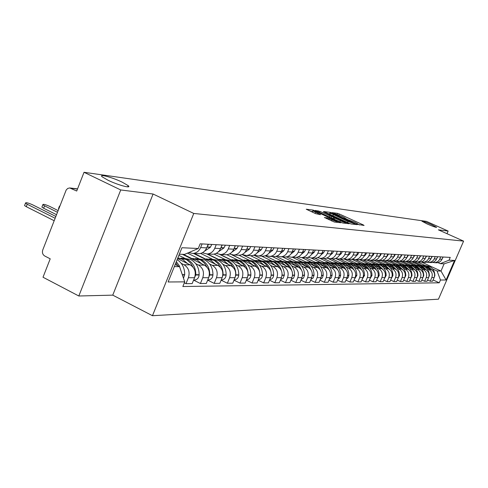 <?xml version="1.0" encoding="UTF-8"?>
<svg xmlns="http://www.w3.org/2000/svg" width="488" height="488" viewBox="0 0 488 488"><rect width="100%" height="100%" fill="white"/><g stroke="black" fill="none" stroke-linecap="round" stroke-linejoin="round"><path stroke-width="0.73" d="M357.509 224.37L364.079 225.45L363.231 224.895L339.367 214.012L337.537 213.341L331.938 212.628L342.497 216.617L345.394 218.234L344.351 218.295L344.985 218.654L354.91 222.284L357.869 223.937L356.856 224.01L357.509 224.37M122.256 182.189C112.332 177.333 98.027 173.514 102.303 176.918L108.043 180.243C118.084 185.166 132.278 188.917 128.149 185.617L122.256 182.189M431.441 224.547C425.707 222.071 422.535 220.954 421.931 221.204L427.11 223.949C432.862 226.438 436.04 227.554 436.656 227.31L431.441 224.547M324.428 217.483L334.359 222.04L340.935 222.741L313.156 210.084L306.244 209.224L315.663 213.646L320.61 214.677L313.058 210.865C313.296 210.56 315.12 211.145 318.53 212.628L337.458 221.57C337.214 221.869 335.396 221.284 331.993 219.801L327.277 217.825L324.386 217.581M193.766 213.451L153.086 194.023L120.737 189.96L84.034 172.288L426.433 221.375L448.13 231.056L438.364 229.83L463.6 241.121L193.766 213.451L152.463 315.712L438.456 299.193L463.6 241.121M349.195 223.272L351.085 223.961L357.131 224.651L356.283 224.09L332.108 213.049L330.242 212.365L323.8 211.56L349.195 223.272M349.127 223.736L342.869 223.016L340.941 222.321L315.181 210.413L320.024 211.444L331.907 216.709L333.81 216.892L323.343 211.755L349.127 223.736M120.737 189.96L78.812 295.996L43.011 277.233L50.209 258.823L44.682 255.968C42.627 254.602 41.986 252.607 42.755 249.972L66.173 190.039L67.698 188.466L69.68 187.935L76.707 191.034L84.034 172.288M78.812 295.996L112.752 295.142L152.463 315.712M446.996 233.691L448.13 231.056M435.357 262.642L437.895 262.684L439.999 261.769L441.603 260.08L443.006 257.011M427.079 268.796L428.854 269.614C431.941 271.438 432.929 274.085 431.813 277.568L434.137 277.568C435.241 274.11 434.265 271.468 431.191 269.663L424.377 266.527M422.95 265.868L414.324 261.897M434.137 277.568L432.575 281.192L430.245 281.216L427.567 279.972M440.737 256.889L439.322 259.976L437.712 261.672L435.131 262.672L432.612 262.428M431.813 277.568L430.245 281.216M411.988 261.849L419.515 265.313M429.824 262.422L432.405 262.477L434.546 261.544L436.168 259.829L437.59 256.719M421.864 279.99L424.615 281.271L427.018 281.247L428.598 277.574C429.721 274.061 428.726 271.389 425.621 269.553L418.49 266.265M417.429 265.777L408.425 261.623M435.247 256.59L433.82 259.72L432.185 261.446L429.574 262.459L426.994 262.202M421.418 268.674L423.212 269.504C426.341 271.352 427.335 274.043 426.207 277.574L424.615 281.271M406.132 261.623L413.757 265.136M424.121 262.202L426.762 262.257L428.921 261.312L430.569 259.573L432.008 256.413M415.99 280.008L418.826 281.326L421.296 281.301L422.901 277.574C424.041 274.012 423.035 271.298 419.881 269.437L412.275 265.923M411.909 265.753L402.332 261.33M429.599 256.285L428.153 259.457L426.494 261.208L423.852 262.239L421.211 261.971M415.587 268.546L417.405 269.388C420.571 271.261 421.583 273.994 420.442 277.574L418.826 281.326M400.105 261.391L407.828 264.96M418.253 261.971L420.943 262.032L423.139 261.068L424.804 259.305L426.268 256.102M409.938 280.027L412.866 281.387L415.41 281.363L417.033 277.581C418.185 273.963 417.167 271.206 413.976 269.321L396.03 261.019M423.785 255.968L422.315 259.189L420.638 260.964L417.954 262.013L415.251 261.727M409.578 268.412L411.427 269.266C414.635 271.169 415.66 273.939 414.501 277.581L412.866 281.387M393.901 261.153L401.715 264.777M412.201 261.733L414.952 261.8L417.173 260.824L418.869 259.03L420.345 255.779M403.704 280.039L406.717 281.448L409.34 281.423L410.988 277.581C412.159 273.908 411.128 271.114 407.895 269.199L389.564 260.702M417.789 255.639L416.301 258.914L414.599 260.72L411.884 261.781L409.115 261.476M403.393 268.278L405.26 269.144C408.511 271.078 409.548 273.89 408.377 277.587L406.717 281.448M387.502 260.909L395.426 264.581M405.967 261.489L408.779 261.562L411.03 260.568L412.744 258.75L414.245 255.45M397.275 280.057L400.38 281.515L403.088 281.484L404.759 277.587C405.943 273.859 404.894 271.023 401.618 269.071L383.599 260.708M411.604 255.303L410.097 258.628L408.371 260.458L405.62 261.544L402.783 261.22M397.012 268.138L398.91 269.022C402.204 270.98 403.253 273.835 402.063 277.587L400.38 281.515M380.915 260.659L388.942 264.386M399.538 261.233L402.411 261.312L404.692 260.305L406.431 258.463L407.95 255.108M390.644 280.075L393.846 281.576L396.64 281.552L398.33 277.593C399.532 273.805 398.476 270.919 395.152 268.943L377.041 260.519M405.229 254.956L403.698 258.335L401.953 260.195L399.16 261.293L396.25 260.958M390.437 267.997L392.358 268.888C395.695 270.883 396.762 273.78 395.555 277.593L393.846 281.576M374.046 260.366L382.25 264.185M392.901 260.97L395.841 261.062L398.153 260.037L399.916 258.164L401.459 254.754M383.8 280.094L387.106 281.643L389.985 281.619L391.705 277.593C392.919 273.75 391.846 270.822 388.478 268.809L370.148 260.269M398.653 254.602L397.098 258.03L395.323 259.921L392.492 261.037L389.509 260.683M383.647 267.845L385.593 268.754C388.979 270.779 390.058 273.725 388.832 277.599L387.106 281.643M366.903 260.037L375.351 263.978M386.051 260.702L389.058 260.799L391.406 259.756L393.194 257.853L394.761 254.388M376.73 280.106L380.146 281.716L383.117 281.686L384.861 277.599C386.093 273.689 385.008 270.718 381.598 268.674L362.968 259.976M391.858 254.23L390.284 257.719L388.485 259.64L385.611 260.775L382.549 260.397M376.638 267.692L378.615 268.613C382.049 270.669 383.141 273.664 381.897 277.599L380.146 281.716M359.497 259.677L368.226 263.764M379.963 260.623L382.555 260.397L384.855 259.146L386.246 257.536L387.838 254.01M369.422 280.118L372.954 281.789L376.022 281.759L377.791 277.605C379.048 273.634 377.944 270.608 374.485 268.534L355.587 259.689M384.843 253.851L383.239 257.396L380.975 259.64L378.505 260.5L375.357 260.104M369.398 267.534L371.405 268.473C374.888 270.559 375.998 273.603 374.735 277.605L372.954 281.789M351.811 259.293L360.87 263.538M372.692 260.342L373.771 260.385C376.443 260.147 378.383 258.762 379.579 256.231L380.683 253.626M361.876 280.136L365.524 281.863L368.696 281.832L370.49 277.605C371.764 273.567 370.648 270.498 367.135 268.388L347.968 259.396M377.584 253.455L376.474 256.078C375.266 258.628 373.32 260.025 370.63 260.263L367.928 259.799M361.919 267.369L363.95 268.321C367.482 270.45 368.611 273.542 367.33 277.611L365.524 281.863M343.839 258.884L353.269 263.306M365.183 260.055L366.275 260.098C368.989 259.854 370.953 258.445 372.167 255.871L373.29 253.223M354.062 280.149L357.838 281.942L361.12 281.905L362.944 277.611C364.237 273.506 363.103 270.382 359.54 268.235L340.093 259.097M370.087 253.046L368.952 255.718C367.732 258.311 365.756 259.726 363.023 259.976L360.235 259.488M354.184 267.198L356.246 268.168C359.833 270.328 360.974 273.475 359.674 277.617L357.838 281.942M336.11 258.695L345.412 263.069M357.411 259.756L358.515 259.799C361.272 259.555 363.267 258.121 364.499 255.499L365.64 252.808M345.98 280.161L349.89 282.021L353.288 281.985L355.136 277.617C356.447 273.439 355.295 270.26 351.683 268.077L331.956 258.786M362.322 252.625L361.175 255.34C359.937 257.981 357.93 259.421 355.154 259.671L352.281 259.159M346.181 267.021L348.28 268.01C351.915 270.206 353.074 273.414 351.75 277.617L349.89 282.021M328.351 258.616L337.281 262.825M349.365 259.451L350.488 259.494C353.288 259.244 355.313 257.78 356.563 255.12L357.722 252.375M337.611 280.173L341.661 282.101L345.175 282.064L347.053 277.623C348.389 273.371 347.218 270.139 343.552 267.918L323.532 258.463M354.288 252.186L353.123 254.95C351.86 257.64 349.823 259.104 347.005 259.36L344.046 258.817M337.897 266.838L340.026 267.845C343.717 270.084 344.888 273.341 343.546 277.623L341.661 282.101M319.927 258.347L328.863 262.568M341.033 259.134L342.173 259.177C345.016 258.921 347.072 257.432 348.34 254.718L349.518 251.93M328.936 280.179L333.133 282.186L336.775 282.149L338.684 277.629C340.038 273.298 338.855 270.01 335.128 267.747L314.809 258.128M345.962 251.735L344.778 254.547C343.497 257.28 341.429 258.78 338.568 259.036L335.512 258.463M329.315 266.655L331.474 267.68C335.225 269.956 336.415 273.268 335.055 277.629L333.133 282.186M311.07 258.006L320.146 262.306M332.401 258.805L333.56 258.847C336.445 258.585 338.532 257.072 339.825 254.309L341.02 251.466M319.945 280.191L324.294 282.277L328.07 282.241L330.01 277.635C331.389 273.225 330.187 269.876 326.405 267.576L305.769 257.78M337.33 251.265L336.128 254.132C334.823 256.914 332.725 258.439 329.821 258.701L326.661 258.091M320.421 266.46L322.617 267.503C326.423 269.815 327.631 273.195 326.246 277.635L324.294 282.277M301.852 257.634L311.112 262.032M323.446 258.457L324.624 258.506C327.558 258.237 329.675 256.694 330.992 253.882L332.206 250.991M310.618 280.197L315.126 282.369L319.048 282.326L321.019 277.635C322.415 273.152 321.195 269.736 317.359 267.394L296.259 257.353M328.375 250.777L327.155 253.699C325.832 256.536 323.696 258.085 320.744 258.353L317.481 257.707M311.198 266.253L313.424 267.32C317.291 269.675 318.518 273.121 317.108 277.642L315.126 282.369M292.342 257.267L301.743 261.751M314.156 258.103L315.358 258.152C318.329 257.877 320.488 256.31 321.824 253.443L323.056 250.49M300.925 280.204L305.616 282.467L309.685 282.424L311.686 277.642C313.107 273.073 311.869 269.596 307.965 267.211L286.328 256.883M319.085 250.277L317.84 253.248C316.492 256.139 314.321 257.719 311.326 257.993L307.952 257.31M301.621 266.045L303.89 267.131C307.812 269.535 309.063 273.036 307.629 277.648L305.616 282.467M282.467 256.889L292.019 261.452M304.512 257.737L305.726 257.78C308.751 257.505 310.947 255.901 312.302 252.979L313.558 249.972M290.86 280.204L295.734 282.564L299.961 282.522L301.993 277.648C303.438 272.993 302.182 269.449 298.217 267.015L275.97 256.365M309.429 249.752L308.166 252.784C306.793 255.73 304.591 257.341 301.541 257.621L298.046 256.889M291.678 265.826L293.983 266.93C297.973 269.382 299.236 272.957 297.784 277.654L295.734 282.564M272.219 256.499L281.918 261.147M294.49 257.353L295.728 257.396C298.802 257.115 301.029 255.48 302.407 252.503L303.689 249.435M280.399 280.204L285.462 282.668L289.854 282.619L291.928 277.654C293.398 272.908 292.117 269.291 288.091 266.814L265.155 255.797M299.394 249.203L298.107 252.296C296.716 255.303 294.471 256.944 291.373 257.231L287.755 256.456M281.338 265.6L283.687 266.729C287.737 269.224 289.024 272.871 287.548 277.66L285.462 282.668M261.568 256.09L271.426 260.83M284.065 256.95L285.321 256.999C288.451 256.712 290.714 255.047 292.117 252.009L293.416 248.88M269.504 280.204L274.774 282.772L279.349 282.729L281.454 277.66C282.949 272.816 281.649 269.132 277.556 266.607L253.864 255.187M288.951 248.636L287.639 251.79C286.224 254.858 283.943 256.536 280.795 256.828L277.038 255.999M270.59 265.362L272.975 266.515C277.099 269.059 278.404 272.78 276.897 277.666L274.774 282.772M250.496 255.669L260.513 260.5M273.219 256.536L274.494 256.584C277.678 256.291 279.978 254.59 281.411 251.491L282.735 248.3M258.164 280.197L263.654 282.887L268.412 282.839L270.553 277.672C272.078 272.725 270.761 268.967 266.594 266.387L242.06 254.529M278.081 248.044L276.745 251.265C275.305 254.394 272.981 256.108 269.779 256.407L265.881 255.523M259.396 265.118L261.824 266.289C266.015 268.894 267.345 272.688 265.814 277.672L263.654 282.887M238.968 255.23L249.154 260.159M261.922 256.102L263.221 256.157C266.454 255.852 268.796 254.12 270.254 250.954L271.603 247.691M246.342 280.191L252.064 283.003L257.024 282.949L259.207 277.678C260.757 272.627 259.415 268.79 255.181 266.161L231.952 254.889M266.747 247.428L265.393 250.716C263.929 253.912 261.562 255.663 258.304 255.968L254.248 255.023M247.739 264.862L250.21 266.058C254.474 268.717 255.822 272.591 254.26 277.678L252.064 283.003M226.841 254.712L237.321 259.799M250.143 255.657L251.46 255.706C254.754 255.395 257.139 253.626 258.622 250.387L259.994 247.062M234.008 280.179L239.98 283.125L245.153 283.07L247.373 277.684C248.953 272.53 247.587 268.607 243.28 265.923L219.868 254.523M254.931 246.788L253.553 250.143C252.058 253.406 249.655 255.2 246.336 255.511L242.115 254.504M235.582 264.594L238.095 265.82C242.432 268.528 243.805 272.487 242.213 277.684L239.98 283.125M214.073 254.102L224.986 259.427M237.851 255.187L239.199 255.236C242.548 254.919 244.976 253.107 246.489 249.801L247.886 246.403M221.125 280.161L227.365 283.247L232.764 283.192L235.027 277.69C236.637 272.426 235.246 268.418 230.867 265.673L207.01 254.016M242.597 246.117L241.194 249.551C239.669 252.882 237.223 254.712 233.844 255.029L229.451 253.955M222.894 264.313L225.45 265.57C229.866 268.339 231.263 272.377 229.641 277.696L227.365 283.247M200.659 253.431L212.109 259.036M225.017 254.693L226.389 254.748C229.799 254.419 232.27 252.571 233.813 249.191L235.234 245.714M207.668 280.142L214.183 283.382L219.832 283.327L222.138 277.696C223.772 272.316 222.363 268.223 217.904 265.417L193.602 253.492M229.714 245.415L228.274 248.923C226.725 252.333 224.23 254.205 220.796 254.535L216.208 253.376M209.639 264.026L212.243 265.307C216.739 268.138 218.16 272.267 216.507 277.702L214.183 283.382M187.484 253.132L198.665 258.628M211.603 254.181L212.994 254.236C216.471 253.9 218.99 252.009 220.558 248.551L222.009 244.994M193.584 280.112L200.403 283.522L206.308 283.461L208.657 277.709C210.328 272.2 208.894 268.016 204.356 265.149L182.378 254.321M216.233 244.683L214.769 248.27C213.189 251.759 210.645 253.675 207.144 254.01L202.355 252.772M195.779 263.721L198.433 265.033C203.008 267.924 204.454 272.151 202.77 277.709L200.403 283.522M178.87 255.37L184.61 258.207M197.561 253.644L198.982 253.699C202.52 253.357 205.088 251.418 206.686 247.886L208.169 244.244M184.33 282.839L185.977 283.662L192.162 283.601L194.559 277.715C196.261 272.084 194.797 267.802 190.174 264.868L177.559 258.622M202.117 243.915L200.623 247.593C199.012 251.161 196.426 253.119 192.858 253.461L188.764 252.583M181.268 263.398L183.976 264.74C188.636 267.705 190.113 272.029 188.392 277.721L185.977 283.662M432.588 268.918L437.083 270.986L441 271.053L444.123 263.813L440.237 263.673L438.017 262.66M417.679 262.062L425.115 265.484M421.254 261.983L441 271.053L446.105 279.99L440.457 280.033L437.083 270.986M440.237 263.673L449.033 260.189L454.572 260.446L446.105 279.99M174.338 266.594L179.572 266.68L184.726 281.869L182.841 286.517L439.255 282.802L440.457 280.033M184.726 281.869L168.116 281.985L181.957 247.733L198.268 248.496L184.543 254.4L179.34 254.211M449.033 260.189L450.241 257.408L200.171 243.811L198.268 248.496M153.086 194.023L112.752 295.142M179.572 266.68L175.18 264.496M433.106 279.953L439.255 282.802M454.572 260.446L444.123 263.813M359.546 224.931L357.789 224.126M347.047 219.222L345.309 218.429M330.138 213.957L328.101 213.622M354.672 223.718L332.834 213.622L330.461 213.171L347.944 221.454L354.672 223.718L354.41 224.34M332.194 218.307L333.139 218.325M340.404 220.777C343.723 222.217 345.504 222.796 345.748 222.516L337.537 218.502L333.829 217.587L340.404 220.777L339.947 221.863M312.735 211.633L310.661 211.347M421.906 265.387L426.079 266.234L429.483 268.876M423.133 265.429L427.372 266.271L431.398 269.76M432.301 270.334L427.939 266.289L424.072 265.441M425.005 265.484L429.22 266.326C432.947 268.266 434.82 271.395 434.851 275.708L433.936 278.038M443.153 257.017L442.305 258.64M416.215 265.216L420.442 266.076L423.889 268.754M417.472 265.259L421.772 266.113L425.859 269.669M426.793 270.273L422.358 266.131L418.436 265.271M419.393 265.32L423.675 266.167C427.445 268.138 429.342 271.31 429.373 275.683L428.354 278.136M437.785 256.731L436.839 258.463M410.359 265.039L414.635 265.911L418.137 268.626M411.64 265.082L416.008 265.948L420.162 269.577M421.132 270.212L416.612 265.966L412.635 265.094M413.623 265.143L417.966 266.003C421.785 268.004 423.712 271.224 423.736 275.659L422.62 278.233M431.227 258.262L432.258 256.426M404.326 264.856L408.663 265.74L412.207 268.498M405.638 264.905L410.079 265.777L414.294 269.48M415.3 270.157L410.695 265.795L406.663 264.911M407.681 264.966L412.092 265.838C415.959 267.863 417.911 271.133 417.935 275.635L416.715 278.319M426.573 256.121L425.408 258.103M398.116 264.667L402.509 265.564L406.095 268.363M399.459 264.716L403.966 265.606L408.249 269.376M409.292 270.102L404.601 265.625L400.514 264.728M401.557 264.783L406.04 265.667C409.963 267.723 411.933 271.041 411.964 275.61L410.634 278.41M420.717 255.797L419.43 257.908M391.712 264.472L396.165 265.387L399.8 268.229M393.084 264.526L397.665 265.429L402.02 269.278M403.106 270.047L398.324 265.448L394.176 264.533M395.25 264.594L399.806 265.49C403.777 267.576 405.778 270.944 405.803 275.586L404.369 278.495M414.678 255.474L413.275 257.713M385.111 264.276L389.625 265.197L393.31 268.089M386.52 264.331L391.175 265.24L395.603 269.175M396.732 269.998L391.846 265.259L387.637 264.337M388.753 264.398L393.383 265.307C397.403 267.424 399.428 270.846 399.459 275.561L397.909 278.575M408.456 255.132L406.925 257.505M378.304 264.069L382.879 265.008L386.612 267.942M379.743 264.124L384.477 265.051L388.979 269.071M390.156 269.949L385.172 265.069L380.896 264.136M382.049 264.191L386.752 265.118C390.833 267.272 392.883 270.742 392.913 275.531L391.248 278.654M402.033 254.785L400.373 257.292M371.276 263.856L375.912 264.807L379.701 267.79M372.734 263.91L377.566 264.856L382.147 268.967M383.373 269.907L378.279 264.874L373.942 263.923M375.12 263.984L379.914 264.923C384.05 267.113 386.13 270.639 386.154 275.5L384.373 278.733M395.408 254.425L393.609 257.078M364.017 263.636L368.721 264.606L372.564 267.637M365.5 263.697L370.429 264.655L375.089 268.858M376.37 269.87L374.918 267.595L372.551 265.454L371.167 264.673L366.762 263.703M367.958 263.77L372.856 264.722C377.047 266.948 379.158 270.529 379.182 275.47L377.279 278.813M388.57 254.053L386.618 256.853M356.521 263.41L361.291 264.392L365.189 267.473M358.021 263.471L363.054 264.441L367.8 268.748M369.141 269.846L367.665 267.485L365.238 265.265L363.822 264.466L359.345 263.483M360.565 263.544L365.561 264.514C369.812 266.777 371.954 270.419 371.978 275.439L369.947 278.892M381.506 253.668L379.396 256.627M348.774 263.172L353.617 264.173L357.57 267.308M350.299 263.233L355.435 264.228L360.272 268.638M361.669 269.821L360.168 267.375L357.686 265.075L356.228 264.252L351.677 263.252M352.928 263.313L358.027 264.301C362.34 266.601 364.505 270.303 364.536 275.409L362.37 278.971M374.198 253.272L373.18 255.23L371.923 256.389M340.758 262.934L345.669 263.947L349.683 267.137M342.308 262.995L347.554 264.002L352.482 268.522M353.952 269.809L352.428 267.272L349.878 264.886L348.377 264.026L343.753 263.008M345.022 263.075L350.238 264.081C354.611 266.418 356.813 270.181 356.838 275.378L354.532 279.044M366.647 252.863L365.61 254.852L364.188 256.151M332.468 262.684L337.452 263.715L341.521 266.96M334.036 262.745L339.398 263.77L344.424 268.412M345.968 269.815L344.418 267.168L341.795 264.685L340.246 263.794L335.549 262.764M336.848 262.831L342.173 263.849C346.614 266.228 348.847 270.059 348.871 275.342L348.145 277.733L346.419 279.118M358.832 252.436L357.783 254.461L356.179 255.901M323.88 262.422L328.936 263.471L333.072 266.777M325.472 262.483L330.955 263.532L336.079 268.296M337.702 269.834L335.738 266.576L333.438 264.478L331.834 263.557L327.058 262.507M328.387 262.575L333.829 263.611C338.337 266.033 340.6 269.931 340.624 275.305L339.849 277.794L338.025 279.197M350.744 251.997L349.676 254.059L347.877 255.645M314.98 262.154L320.116 263.221L324.313 266.582M316.596 262.215L322.208 263.282L327.442 268.18M329.144 269.87L327.149 266.466L324.776 264.27L323.123 263.306L318.261 262.239M319.622 262.306L325.191 263.368C329.766 265.826 332.06 269.797 332.084 275.275L331.26 277.855L329.321 279.27M342.363 251.54L341.277 253.638L339.27 255.383M305.756 261.873L310.972 262.965L315.236 266.387M307.397 261.94L313.144 263.026L318.481 268.071M320.28 269.937L318.664 266.906L315.803 264.057L314.089 263.05L309.142 261.964M310.533 262.032L316.23 263.111C320.878 265.618 323.209 269.657 323.233 275.232L322.355 277.916L320.299 279.343M333.676 251.07L332.572 253.205L330.345 255.108M296.185 261.586L301.486 262.696L305.811 266.18M297.851 261.647L303.737 262.757L309.197 267.955M311.094 270.035L309.459 266.838L306.507 263.837L304.719 262.788L299.687 261.678M301.102 261.745L306.94 262.849C311.661 265.399 314.028 269.516 314.046 275.195L313.113 277.983L310.941 279.411M324.666 250.576L323.544 252.76L321.08 254.827M286.249 261.281L291.635 262.416L296.033 265.966M287.944 261.348L293.971 262.483L299.553 267.839M301.56 270.175L299.479 266.186L296.856 263.618L294.99 262.507L289.866 261.379M291.324 261.452L297.302 262.575C302.09 265.173 304.5 269.37 304.518 275.153L303.524 278.05L301.23 279.484M315.309 250.069L314.168 252.29L311.448 254.535M275.927 260.97L281.399 262.123L285.87 265.746M277.648 261.037L284.333 262.446L287.493 264.88L289.536 267.729M291.671 270.376C290.476 266.619 288.213 263.898 284.888 262.221L279.667 261.074M281.161 261.147L287.286 262.294C292.153 264.941 294.599 269.211 294.618 275.11L293.562 278.123L291.135 279.551M305.592 249.539L304.433 251.808L301.438 254.23M265.191 260.647L270.761 261.824L275.299 265.515M266.948 260.714L273.286 261.891L274.311 262.446L277.044 264.673L279.13 267.619M281.393 270.669C280.246 266.631 277.91 263.715 274.384 261.922L269.071 260.751M270.596 260.824L276.879 261.995C281.826 264.697 284.315 269.053 284.333 275.067L283.205 278.197L280.643 279.618M295.49 248.99L294.313 251.302L291.025 253.912M254.022 260.311L259.683 261.507L264.301 265.277M255.81 260.379L262.849 261.855L265.753 264.02L268.302 267.515M270.724 271.096C269.651 266.71 267.229 263.55 263.459 261.617L258.042 260.421M259.61 260.494L266.058 261.69C271.084 264.441 273.609 268.888 273.628 275.025L273.615 275.287C273.323 277.794 272.023 279.264 269.724 279.679M284.986 248.422L283.784 250.777L280.185 253.583M242.091 254.516L254.071 260.305M242.396 259.958L248.154 261.178L252.851 265.027M244.214 260.031L251.442 261.537L254.425 263.782L257.036 267.418M259.628 271.804C258.701 266.936 256.188 263.428 252.089 261.293L246.562 260.074M248.166 260.147L254.791 261.367C259.903 264.179 262.471 268.711 262.489 274.976L262.477 275.244C262.172 277.818 260.842 279.313 258.481 279.734L258.481 279.734M274.043 247.825L272.646 250.417L268.888 253.235M232.27 254.95L242.585 259.951M230.275 259.592L236.137 260.836L240.913 264.771M232.123 259.665L239.559 261.208L243.079 264.02L245.299 267.326M247.495 277.373L248.093 274.915C248.075 268.491 245.458 263.837 240.236 260.952L234.6 259.714M236.247 259.787L243.054 261.031C248.252 263.904 250.862 268.534 250.881 274.927L250.869 275.201C250.558 277.831 249.203 279.356 246.806 279.783L246.501 279.801M262.642 247.209L261.22 249.856L257.109 252.869M220.265 254.541L230.629 259.586M259.445 248.398L259.75 247.648M217.636 259.207L223.596 260.482L228.457 264.496M219.515 259.281L227.164 260.866L230.787 263.794L233.057 267.241M234.948 277.892L235.869 274.86C235.85 268.302 233.191 263.544 227.878 260.604L222.125 259.335M223.821 259.415L230.812 260.683C236.107 263.618 238.76 268.345 238.772 274.872L238.76 275.153C238.443 277.843 237.064 279.398 234.63 279.837L234.142 279.85L234.63 279.837M250.753 246.562L249.301 249.264L244.811 252.485M207.571 254.028L218.16 259.201M247.081 248.355L247.898 246.403M204.435 258.811L210.505 260.11L215.452 264.215M206.351 258.884L213.622 260.195L214.811 260.86L217.965 263.569L220.283 267.174M221.912 278.239L223.101 274.805C223.089 268.101 220.381 263.245 214.976 260.238L209.108 258.939M210.846 259.018L218.044 260.324C223.431 263.319 226.127 268.15 226.139 274.823L226.127 275.11C225.804 277.849 224.401 279.447 221.918 279.886L221.235 279.892L221.918 279.886M238.345 245.885L236.863 248.648L231.977 252.076M194.395 253.522L205.161 258.805M234.277 248.056L235.362 245.72M190.643 258.39L196.823 259.72L201.861 263.916M192.595 258.469L200.08 259.811L201.318 260.507L204.576 263.343L206.942 267.125M208.327 278.52L209.767 274.75C209.755 267.894 206.997 262.928 201.495 259.854L195.505 258.53M197.292 258.609L204.704 259.945C210.182 263.001 212.933 267.942 212.939 274.762L212.927 275.055C212.597 277.861 211.17 279.49 208.638 279.947L207.925 279.947M59.957 205.838L59.414 206.259L59.695 206.509M58.78 208.852L58.664 208.175M225.377 245.177L223.87 248.008L218.551 251.643M220.924 247.66L222.26 245.013M183.396 254.358L191.589 258.39M177.809 257.993L182.506 259.317L187.636 263.611M178.205 258.036L185.916 259.409L187.203 260.135L190.576 263.117L192.998 267.101M194.126 278.77L195.816 274.689C195.81 267.674 193.004 262.599 187.398 259.451L181.28 258.103M183.122 258.183L190.753 259.549C196.335 262.678 199.128 267.729 199.141 274.707L199.122 275.006C198.787 277.873 197.329 279.545 194.761 280.008L194.029 280.008M58.109 210.578L49.538 206.302C45.183 204.423 42.95 203.899 42.828 204.728L44.573 205.844L43.639 208.242L41.901 207.119L42.078 206.662M206.955 247.233L208.547 244.262M211.81 244.445L210.279 247.337L204.502 251.186M56.51 214.677L43.639 208.242M57.45 212.274L44.573 205.844M55.821 216.446L32.422 204.716C27.901 202.77 25.596 202.239 25.504 203.136L27.224 204.24L26.279 206.686L24.559 205.582L24.754 205.082M177.132 259.671C182.213 263.032 184.732 268.022 184.69 274.646L183.494 278.227M180.981 270.84L179.34 265.814L176.327 261.672M54.162 220.71L26.279 206.686M175.863 262.819L177.809 265.801M55.12 218.24L27.224 204.24M202.77 277.709L208.657 277.709M216.507 277.702L222.138 277.696M229.641 277.696L235.027 277.69M242.213 277.684L247.373 277.684M254.26 277.678L259.207 277.678M265.814 277.672L270.553 277.672M276.897 277.666L281.454 277.66M287.548 277.66L291.928 277.654M297.784 277.654L301.993 277.648M307.629 277.648L311.686 277.642M317.108 277.642L321.019 277.635M326.246 277.635L330.01 277.635M335.055 277.629L338.684 277.629M343.546 277.623L347.053 277.623M351.75 277.617L355.136 277.617M359.674 277.617L362.944 277.611M367.33 277.611L370.49 277.605M374.735 277.605L377.791 277.605M381.897 277.599L384.861 277.599M388.832 277.599L391.705 277.593M395.555 277.593L398.33 277.593M402.063 277.587L404.759 277.587M408.377 277.587L410.988 277.581M414.501 277.581L417.033 277.581M420.442 277.574L422.901 277.574M426.207 277.574L428.598 277.574M188.392 277.721L194.559 277.715M183.976 264.74L190.174 264.868M198.433 265.033L204.356 265.149M214.769 248.27L220.558 248.551M212.243 265.307L217.904 265.417M228.274 248.923L233.813 249.191M225.45 265.57L230.867 265.673M241.194 249.551L246.489 249.801M238.095 265.82L243.28 265.923M253.553 250.143L258.622 250.387M250.21 266.058L255.181 266.161M265.393 250.716L270.254 250.954M261.824 266.289L266.594 266.387M276.745 251.265L281.411 251.491M272.975 266.515L277.556 266.607M287.639 251.79L292.117 252.009M283.687 266.729L288.091 266.814M298.107 252.296L302.407 252.503M293.983 266.93L298.217 267.015M308.166 252.784L312.302 252.979M303.89 267.131L307.965 267.211M317.84 253.248L321.824 253.443M313.424 267.32L317.359 267.394M327.155 253.699L330.992 253.882M322.617 267.503L326.405 267.576M336.128 254.132L339.825 254.309M331.474 267.68L335.128 267.747M344.778 254.547L348.34 254.718M340.026 267.845L343.552 267.918M353.123 254.95L356.563 255.12M348.28 268.01L351.683 268.077M361.175 255.34L364.499 255.499M356.246 268.168L359.54 268.235M368.952 255.718L372.167 255.871M363.95 268.321L367.135 268.388M376.474 256.078L379.579 256.231M371.405 268.473L374.485 268.534M383.745 256.432L386.746 256.572M378.615 268.613L381.598 268.674M390.778 256.767L393.682 256.908M385.593 268.754L388.478 268.809M397.586 257.097L400.398 257.231M392.358 268.888L395.152 268.943M404.18 257.414L406.907 257.548M398.91 269.022L401.618 269.071M410.573 257.725L413.214 257.853M405.26 269.144L407.895 269.199M416.764 258.024L419.332 258.146M411.427 269.266L413.976 269.321M422.773 258.317L425.261 258.433M417.405 269.388L419.881 269.437M428.604 258.597L431.02 258.713M423.212 269.504L425.621 269.553M434.265 258.866L436.614 258.982M428.854 269.614L431.191 269.663M439.767 259.134L442.043 259.244M200.623 247.593L206.686 247.886M77.482 189.051L71.096 188.289M337.129 214.317L337.537 213.341M338.94 215.025L339.367 214.012M363.048 225.328L363.231 224.895M329.638 213.823L330.242 212.365M356.094 224.535L356.283 224.09M332.914 215.824L333.347 214.781M347.505 222.498L347.944 221.454M353.672 224.254L353.934 223.632M317.725 211.676L318.109 210.749M319.579 212.524L320.024 211.444M329.54 217.093L329.992 216.013M331.395 217.941L331.907 216.709M333.097 218.417L333.719 216.934M348.09 223.614L348.28 223.169M334.207 219.228L334.658 218.148M326.875 218.795L327.277 217.825M328.76 219.661L329.229 218.539M331.523 220.93L331.993 219.801M315.028 213.354L315.498 212.231M319.506 214.598L319.689 214.159M312.527 211.591L313.156 210.084M314.931 211.182L315.095 210.792M339.8 222.668L339.99 222.211M429.062 275.873L429.367 275.873M423.37 275.848L423.73 275.854M423.389 275.659L423.736 275.659M417.508 275.83L417.929 275.83M417.527 275.635L417.935 275.635M411.469 275.805L411.951 275.805M411.488 275.61L411.964 275.61M405.241 275.781L405.796 275.787M405.266 275.586L405.803 275.586M398.824 275.757L399.446 275.763M398.849 275.555L399.459 275.561M407.175 256.926L407.504 256.938M392.206 275.732L392.901 275.738M392.224 275.525L392.913 275.531M400.605 256.749L400.929 256.767M400.672 256.603L401.069 256.621M385.368 275.708L386.148 275.708M385.392 275.5L386.154 275.5M393.895 256.42L394.286 256.438M393.956 256.267L394.432 256.291M378.31 275.683L379.17 275.683M378.334 275.47L379.182 275.47M386.96 256.072L387.429 256.096M387.027 255.919L387.576 255.95M371.014 275.653L371.972 275.659M371.039 275.439L371.978 275.439M379.792 255.718L380.347 255.749M379.859 255.566L380.494 255.596M363.475 275.622L364.524 275.629M363.499 275.403L364.536 275.409M372.387 255.352L373.027 255.383M372.454 255.194L373.18 255.23M355.673 275.598L356.826 275.598M355.697 275.372L356.838 275.378M364.719 254.974L365.457 255.011M364.792 254.815L365.61 254.852M347.602 275.567L348.859 275.567M347.627 275.336L348.871 275.342M356.789 254.584L357.631 254.626M356.856 254.419L357.783 254.461M339.239 275.531L340.618 275.537M339.264 275.305L340.624 275.305M348.572 254.175L349.518 254.224M348.645 254.01L349.676 254.059M330.577 275.5L332.072 275.506M330.602 275.262L332.084 275.275M340.057 253.754L341.118 253.809M340.13 253.583L341.277 253.638M321.592 275.47L323.221 275.476M321.616 275.226L323.233 275.232M331.23 253.315L332.413 253.376M331.303 253.144L332.572 253.205M312.271 275.433L314.04 275.439M312.296 275.189L314.046 275.195M322.062 252.863L323.379 252.93M322.141 252.686L323.544 252.76M302.591 275.397L304.506 275.403M302.615 275.147L304.518 275.153M312.546 252.394L314.004 252.467M312.625 252.211L314.168 252.29M292.532 275.36L294.612 275.366M292.556 275.104L294.618 275.11M302.658 251.906L304.262 251.985M302.737 251.723L304.433 251.808M282.07 275.317L284.321 275.324M282.094 275.061L284.333 275.067M292.373 251.393L294.142 251.485M292.452 251.21L294.313 251.302M271.182 275.275L273.615 275.287M271.212 275.012L273.628 275.025M281.668 250.869L283.607 250.96M281.747 250.673L283.784 250.777M259.842 275.232L262.477 275.244M259.872 274.964L262.489 274.976M270.517 250.314L272.646 250.417M270.596 250.118L272.822 250.228M248.081 275.189L250.869 275.201M248.093 274.915L250.881 274.927M258.89 249.74L261.22 249.856M258.976 249.539L261.397 249.661M235.856 275.147L238.76 275.153M235.869 274.86L238.772 274.872M246.757 249.142L249.301 249.264M246.843 248.935L249.49 249.069M223.089 275.098L226.127 275.11M223.101 274.805L226.139 274.823M234.088 248.514L236.863 248.648M234.173 248.307L237.052 248.447M209.755 275.043L212.927 275.055M209.767 274.75L212.939 274.762M220.844 247.855L223.87 248.008M220.936 247.648L224.059 247.8M195.804 274.994L199.122 275.006M195.816 274.689L199.141 274.707M207.01 247.172L210.279 247.337M207.205 246.959L210.474 247.123M182.378 274.939L184.678 274.951M182.274 274.634L184.69 274.646M192.858 253.461L198.982 253.699M434.674 262.715L436.98 262.8M429.105 262.501L431.483 262.593M423.377 262.282L425.823 262.373M417.478 262.056L419.997 262.154M411.396 261.824L413.989 261.922M405.125 261.586L407.803 261.684M398.659 261.336L401.423 261.44M391.986 261.08L394.835 261.19M385.099 260.818L388.039 260.928M377.98 260.543L381.024 260.659M370.63 260.263L373.771 260.385M363.023 259.976L366.275 260.098M355.154 259.671L358.515 259.799M347.005 259.36L350.488 259.494M338.568 259.036L342.173 259.177M329.821 258.701L333.56 258.847M320.744 258.353L324.624 258.506M311.326 257.993L315.358 258.152M301.541 257.621L305.726 257.78M291.373 257.231L295.728 257.396M280.795 256.828L285.321 256.999M269.779 256.407L274.494 256.584M258.304 255.968L263.221 256.157M246.336 255.511L251.46 255.706M233.844 255.029L239.199 255.236M220.796 254.535L226.389 254.748M207.144 254.01L212.994 254.236M70.272 188.002L77.549 188.874M127.655 186.855L128.149 185.617M357.655 224.437L357.814 224.065M345.181 218.74L345.339 218.362M354.459 224.346L354.721 223.724M329.925 214.458L330.461 213.171M333.194 218.374L333.792 216.934M345.419 223.309L345.699 222.638M333.249 218.789L333.737 217.63M337.129 222.357L337.403 221.698M312.503 212.195L313.058 210.865M59.414 206.259L58.499 208.596M207.742 279.947L208.638 279.947M42.828 204.728L41.901 207.119M193.626 280.008L194.761 280.008M25.504 203.136L24.559 205.582"/></g></svg>
